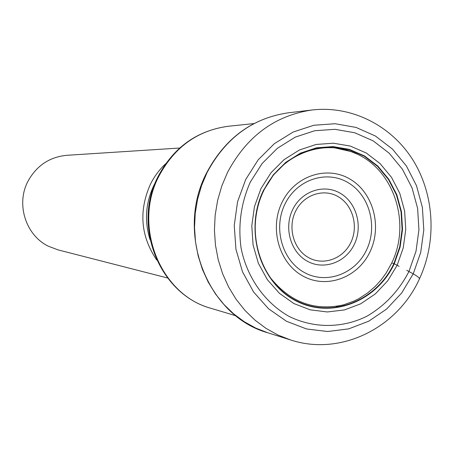 <?xml version="1.0" encoding="UTF-8"?>
<svg xmlns="http://www.w3.org/2000/svg" width="454" height="454" viewBox="0 0 454 454"><rect width="100%" height="100%" fill="white"/><g stroke="black" fill="none" stroke-linecap="round" stroke-linejoin="round"><path stroke-width="0.68" d="M250.285 182.116C241.006 203.148 237.936 225.122 241.074 248.037C246.953 277.559 264.875 302.659 288.892 316.307C313.555 328.509 342.208 328.441 366.701 316.325C384.85 305.814 398.935 290.861 408.958 271.464L416.006 251.232L418.923 229.894L417.635 208.448L412.05 187.894L402.409 169.228L389.254 153.27L373.131 140.848L354.71 132.755L334.927 129.322L314.764 130.724L295.242 137.131L277.405 148.282L262.128 163.514L250.285 182.116M406.744 270.306L413.214 273.841L401.688 292.995L386.621 309.055L368.693 321.222L348.734 328.861L327.697 331.516L306.609 328.98L286.536 321.296L268.535 308.771L253.576 291.984L242.498 271.781L235.927 249.201L234.247 225.439L237.561 201.786L245.693 179.512L258.178 159.808L274.318 143.697L293.222 131.995L313.867 125.253L335.171 123.726L356.044 127.421L375.469 136.052L392.511 149.133L406.398 165.965L416.5 185.703L422.385 207.399L423.798 230.019L420.699 252.515L413.214 273.841C417.969 276.582 420.007 278.325 419.343 279.074M336.329 306.41L343.213 304.946L354.024 301.059L358.938 298.59L367.734 292.875L375.146 286.485L381.246 279.766L386.178 272.985L391.689 263.093M263.712 190.351C244.32 229.429 259.552 281.406 295.174 300.134C330.62 319.247 376.235 301.558 393.873 263.615M263.695 190.339L273.342 175.119L285.804 162.628L300.372 153.452L316.347 148.135L332.878 146.909L349.12 149.65L364.278 156.227L377.575 166.38L388.437 179.466L396.41 194.811L401.035 211.729L402.108 229.395L399.702 246.97L393.879 263.621L394.271 263.78L400.116 247.061L402.533 229.412L401.455 211.678L396.813 194.687L388.806 179.285L377.904 166.141L364.556 155.949L349.336 149.343L333.026 146.585L316.427 147.817L300.389 153.151L285.753 162.367L273.246 174.915L263.553 190.198C244.076 229.452 259.376 281.656 295.157 300.463C330.75 319.656 376.559 301.882 394.271 263.78L399.128 266.322M335.029 147.942L350.829 151.5L357.326 154.195C394.719 171.328 410.949 224.111 391.671 263.087M167.509 277.973L57.953 249.859L48.289 246.176C25.583 235.121 15.754 203.812 28.103 181.015C36.74 165.54 49.645 156.965 66.812 155.308L179.682 148.032M165.744 163.673C159.53 169.438 154.468 176.192 150.563 183.938C138.549 210.798 140.604 236.154 156.721 260.017M392.483 263.178L393.743 263.57M227.533 172.389L221.768 186.066L217.619 200.413L215.156 215.202L214.436 230.184L215.457 245.103L218.204 259.716L222.625 273.779L228.64 287.064L236.142 299.351L244.995 310.451L255.046 320.195L266.123 328.435L278.047 335.058L290.611 339.967C340.954 356.492 397.659 327.748 419.513 278.711C436.827 241.341 434.54 195.305 413.31 160.648C392.04 126.099 352.264 105.328 312.153 109.982C275.045 115.407 246.834 136.211 227.533 172.389M206.735 172.662C174.864 232.874 207.325 316.029 267.832 332.799L255.738 328.083L244.269 321.733L233.611 313.833L223.941 304.498L215.423 293.869L208.21 282.11L202.422 269.404L198.171 255.96L195.521 241.988L194.533 227.726L195.22 213.408L197.575 199.278L201.559 185.561L207.092 172.492C225.615 137.908 252.73 118.012 288.443 112.791L312.153 109.982M260.954 188.614L254.444 206.655L251.788 225.791L253.082 245.012L258.366 263.286L267.338 279.636L279.397 293.301L293.92 303.567L310.201 309.832L327.334 311.96L344.455 309.94L360.72 303.805L375.339 293.903L387.676 280.861L397.154 265.289L403.231 247.878L405.751 229.508L404.627 211.036L399.798 193.353L391.473 177.304L380.123 163.61L366.23 152.981L350.38 146.086L333.389 143.197L316.092 144.463L299.368 150.013L284.108 159.609L271.061 172.679L260.948 188.614M295.531 211.365L295.582 211.263C303.499 194.789 323.515 188.047 338.099 196.622C352.809 204.958 358.7 226.325 350.868 242.47L350.817 242.572C343.156 258.803 323.481 265.987 308.635 257.645C293.676 249.547 287.444 227.743 295.531 211.365M354.302 244.371L354.353 244.258C363.064 226.279 356.521 202.495 340.148 193.188C323.906 183.615 301.581 191.1 292.739 209.476L292.682 209.589C283.654 227.863 290.617 252.191 307.307 261.198C323.867 270.476 345.772 262.446 354.302 244.371M284.97 204.101C296.655 179.682 326.227 169.785 347.679 182.412C369.301 194.692 377.989 225.996 366.633 249.774L366.537 249.972C355.397 273.87 326.568 284.72 304.56 272.604C282.388 260.851 272.956 228.6 284.868 204.306L284.97 204.101M370.021 251.76C358.019 277.547 326.891 289.272 303.13 276.151C279.193 263.422 269.08 228.493 282.076 202.297C294.72 175.902 326.71 165.29 349.818 179.007C373.12 192.348 382.37 226.166 370.021 251.76M235.898 315.78L211.241 308.391C160.336 295.089 132.318 225.984 159.076 175.857L159.138 175.738C174.79 146.824 197.848 130.332 228.305 126.263C197.246 130.519 173.944 147.073 158.401 175.931M155.472 182.332L154.031 185.062C145.547 202.807 144.23 221.047 150.092 239.774M267.832 332.799L290.611 339.967M357.332 154.184C324.86 137.687 281.327 153.463 263.785 190.544C250.256 218.079 252.963 253.451 270.153 277.434C289.873 302.109 314.225 311.274 343.207 304.923M206.78 172.571C225.241 138.027 252.464 118.102 288.443 112.791M211.241 308.391C159.263 294.47 131.813 225.757 158.31 176.107M228.305 126.263L253.905 123.584"/></g></svg>

